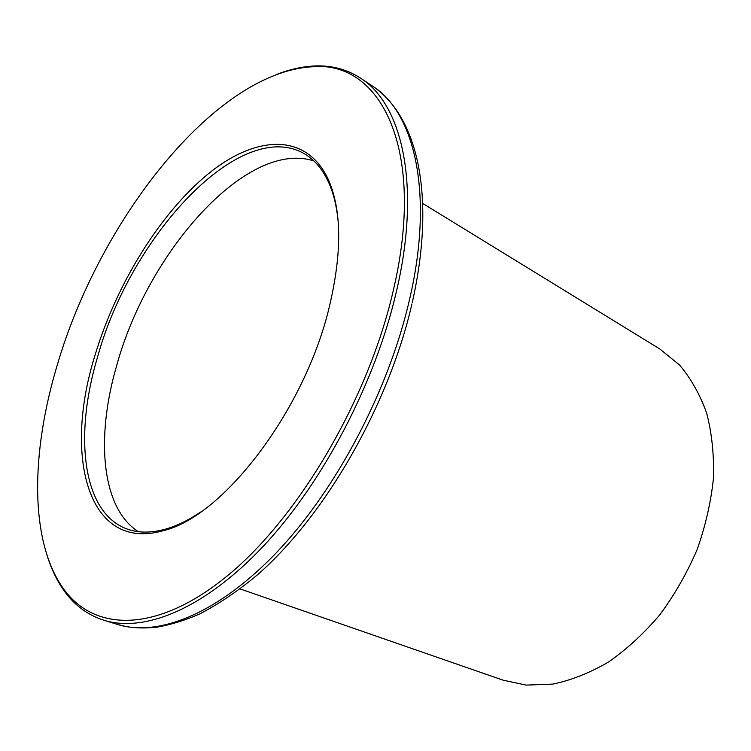 <?xml version="1.0" encoding="UTF-8"?>
<svg xmlns="http://www.w3.org/2000/svg" width="751" height="751" viewBox="0 0 751 751"><rect width="100%" height="100%" fill="white"/><g stroke="black" fill="none" stroke-linecap="round" stroke-linejoin="round"><path stroke-width="1.13" d="M240.179 588.944L503.217 680.209L526.207 685.1L552.811 684.105C571.342 680.228 589.92 672.858 608.554 661.997C626.869 649.202 643.954 633.468 659.81 614.806C674.595 594.754 687.024 573.051 697.088 549.685C705.527 525.831 710.99 502.015 713.45 478.218C714.135 454.937 711.882 433.261 706.682 413.2C699.932 394.435 690.864 378.354 679.477 364.948L660.007 349.102L422.729 203.446M94.757 356.152C115.738 285.464 159.25 214.279 207.633 174.363C255.744 134.814 307.15 131.782 328.91 180.85C341.705 211.153 341.94 252.74 329.623 305.601C305.413 409.661 223.085 516.866 163.249 530.694C87.848 552.332 63.413 456.42 94.757 356.152M338.185 221.676C336.805 207.051 333.82 194.434 329.238 183.807C323.212 170.073 315.101 160.16 304.906 154.068C240.874 115.898 130.805 235.917 97.649 356.716C73.842 435.777 82.169 513.036 127.323 529.089C138.494 533.107 151.298 533.107 165.746 529.07C176.87 525.878 188.52 520.19 200.714 511.994M57.527 364.16C30.688 452.571 29.233 542.288 64.173 589.704C94.964 631.798 157.147 633.619 227.9 575.379C298.447 517.467 367.915 399.907 392.942 291.97C427.15 148.792 380.288 59.873 311.778 66.811C214.279 72.744 99.723 220.362 57.527 364.16M277.063 74.265C289.726 69.383 302.043 66.632 314.002 66.004C331.135 65.112 346.662 69.167 360.583 78.17C402.527 104.305 421.414 186.248 396.171 292.58C375.031 383.207 322.986 482.283 264.042 545.442C204.948 608.62 144.633 632.952 103.882 620.251C88.102 615.182 75.128 605.747 64.962 591.919C57.865 582.278 52.194 571.013 47.942 558.115M138.381 531.689C101.207 508.098 95.584 437.242 116.818 365.108C147.769 251.857 247.192 139.01 313.927 160.977M411.933 303.92C388.474 406.244 324.441 516.895 256.57 575.576C237.278 591.525 218.259 604.339 199.522 614.027C184.53 620.561 170.036 624.992 156.048 627.32C137.649 628.812 128.618 627.47 117.569 624.466C158.686 637.27 219.198 613.314 278.208 550.755C337.058 488.216 388.736 389.976 409.455 299.912C434.209 194.256 414.824 112.481 372.505 86.093L360.583 78.17M329.238 183.807L328.91 180.85M64.173 589.704L64.962 591.919M103.882 620.251L117.569 624.466M412.261 302.512C435.636 198.931 419.161 117.4 372.505 86.093M311.778 66.811L314.002 66.004M165.746 529.07L163.249 530.694"/></g></svg>
